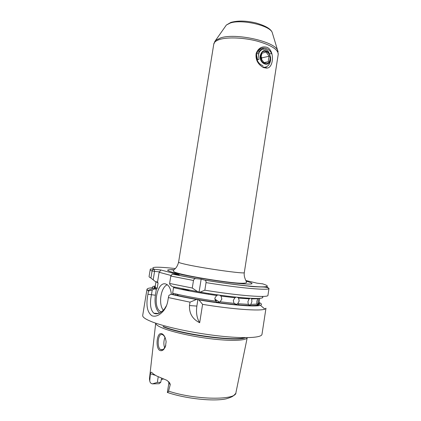 <?xml version="1.0" encoding="UTF-8"?>
<svg xmlns="http://www.w3.org/2000/svg" width="421" height="421" viewBox="0 0 421 421"><rect width="100%" height="100%" fill="white"/><g stroke="black" fill="none" stroke-linecap="round" stroke-linejoin="round"><path stroke-width="0.63" d="M266.777 68.139L263.799 67.639L267.44 68.034L261.983 66.697C257.299 63.382 255.373 58.898 256.194 53.257C258.473 47.947 262.067 45.963 266.982 47.305C274.681 50.452 273.676 67.128 267.44 68.034M165.606 338.937C164.816 336.737 163.811 335.321 162.585 334.679L162.406 334.595C161.348 334.174 160.459 334.516 159.727 335.616C157.612 338.821 157.475 348.162 160.627 349.551L160.69 349.583C161.78 350.051 162.895 349.746 164.043 348.662L165.811 345.473M159.938 350.477C156.275 349.009 156.359 338.437 158.859 334.863C159.706 333.642 160.733 333.269 161.932 333.742C164.206 334.932 165.6 337.647 166.116 341.889L165.358 346.893L163.706 349.477C162.432 350.677 161.175 351.009 159.938 350.477M177.357 294.637L178.488 295.742M269.687 53.783L271.708 53.683C270.408 51.073 268.593 49.336 266.256 48.478C261.588 47.089 258.252 48.989 256.242 54.177C256.189 60.087 258.447 63.955 263.009 65.781M215.752 301.168C216.878 302.257 218.115 302.562 219.457 302.083L220.099 301.762L234.029 303.373L236.491 304.346L237.681 303.709L248.311 304.367L249.979 305.178L250.779 304.409L256.821 304.073L257.652 304.709L257.852 303.841L258.973 303.046C262.115 305.741 253.947 306.251 234.481 304.583C215.563 302.773 189.329 298.442 172.626 294.395L173.231 294.205L172.647 293.2C185.019 296.173 199.391 298.826 215.752 301.168L214.842 298.131L216.647 295.484C200.296 293.121 185.929 290.501 173.547 287.622L174.21 287.085M236.092 297.147L234.907 297.752L220.988 296.084L221.862 299.094L220.099 301.762M234.029 303.373L233.297 300.441L234.907 297.752M250.148 298.305L249.164 298.857L238.554 298.11L239.196 301.004L237.681 303.709M256.821 304.073L256.852 301.447L257.647 298.71L251.626 298.931L251.263 298.357M259.131 298.368L258.673 298.51L257.852 303.841M248.311 304.367L247.916 301.578L249.164 298.857M251.626 298.931L251.9 301.673L250.779 304.409M155.56 375.353L150.397 373.827L150.676 372.585L151.565 372.211C152.613 373.459 154.381 374.753 156.886 376.1L166.858 380.31L169.626 382.742L170.268 384.541L168.832 383.31L167.358 392.467C167.474 392.756 167.884 392.314 168.579 391.141L170.268 384.541M150.397 373.827L149.76 380.642C149.818 382.052 150.418 383.047 151.565 383.615L152.381 383.868L157.328 382.389L160.733 382.321L159.075 383.72L152.381 383.868M171.336 294.284C170.852 289.38 169.368 286.112 166.89 284.485L165.858 284.033C157.028 280.786 152.023 307.477 160.69 311.624L161.38 311.935M175.936 295.168L175.831 293.953M259.068 302.415C261.73 303.688 262.172 304.646 260.404 305.283C255.957 307.193 227.582 304.888 198.912 299.91L196.439 299.484L190.013 302.157L168.379 297.573L167.837 300.915C167.174 304.704 165.774 307.956 163.648 310.666C159.643 315.287 155.781 317.013 152.06 315.834C147.187 312.466 145.808 305.267 147.929 294.242L148.45 291.074L152.218 289.995L154.26 288.964L155.823 289.095C153.77 287.969 153.57 287.143 155.228 286.617C155.149 287.09 155.802 287.68 157.191 288.38L156.412 288.922L155.381 295.237C154.339 303.436 155.712 309.377 159.501 313.056M152.218 289.995L151.413 294.921C149.634 303.873 150.444 309.972 153.844 313.208L154.523 313.534C157.659 314.503 160.985 312.961 164.495 308.898L166.669 305.288M214.842 299.263L215.173 299.284M214.836 299.226L215.11 299.247M149.76 380.642L149.466 378.858L155.691 323.165C155.665 324.523 157.97 326.159 162.611 328.085C172.721 332.248 194.46 337 213.736 339.126C233.045 341.263 246.553 340.478 247.232 337.668L235.949 392.556C236.713 400.455 195.586 400.129 168.579 391.141M148.45 291.074L146.966 289.364C147.176 288.496 149.039 287.948 152.57 287.722M154.128 287.643L155.039 287.617M180.283 289.127L189.271 290.169M261.93 49.562L261.557 49.631M261.967 49.546L260.231 50.167M261.236 49.983L260.631 49.962M261.294 49.941L260.699 49.931M260.473 50.657L259.752 50.478M260.531 50.594L259.815 50.431M259.757 51.594L258.92 51.199M259.81 51.509L258.983 51.136M257.91 53.93L257.494 53.509M258.041 53.888L257.547 53.399M238.554 298.11L237.381 297.284M220.988 296.084C219.983 295.063 218.71 294.784 217.162 295.247L216.647 295.484M173.547 287.622L172.647 293.2M261.983 66.697L263.562 67.544M146.966 289.364L142.698 315.434C142.435 317.05 145.245 319.071 151.139 321.486C164.032 326.754 193.05 333.053 218.694 335.921C244.385 338.816 261.678 337.853 261.983 334.327L265.977 308.209L264.893 309.125C260.425 311.251 232.671 309.33 202.59 304.357L198.912 299.91M199.675 322.728C192.544 319.176 189.145 313.45 189.471 305.557L196.86 306.083C195.944 312.698 196.886 318.25 199.675 322.728L202.59 304.357M190.013 302.157L189.471 305.557M196.439 299.484C186.798 297.773 178.33 296.031 171.026 294.258L168.937 295.353L168.379 297.573M192.271 288.032L169.605 283.459L169.968 284.685L172.263 286.622L200.149 292.121L204.838 290.19L206.043 282.607C206.095 281.323 205.753 280.512 205.011 280.181L201.143 279.155L195.697 278.613C194.613 278.639 193.876 279.26 193.481 280.475L192.271 288.032L197.681 291.695M170.958 275.46L159.127 272.271L157.528 282.07L155.454 281.644L150.907 278.034L152.065 270.961L153.349 269.366L154.27 269.261L160.817 269.982L179.188 274.808L172.226 274.108L170.805 276.039L169.605 283.459M154.26 288.964L153.176 288.301C151.686 287.143 152.407 286.375 155.333 285.985M157.191 288.38L158.064 283.012L156.154 281.707M150.907 278.034C149.618 277.407 149.008 276.892 149.076 276.476L150.208 269.582C150.06 268.861 151.107 268.787 153.349 269.366M259.762 303.951L258.931 303.362M172.626 294.395L171.026 294.258M261.957 296.442C268.682 300.278 236.823 298.442 200.149 292.121M206.043 282.607C240.38 288.211 269.914 290.7 269.008 288.396L267.951 295.305C268.803 297.957 239.196 295.826 204.838 290.19M262.778 283.88L256.984 283.165L245.911 280.528M157.528 282.07L158.064 283.012M156.412 288.922L155.823 289.095M163.311 378.989L161.359 379.71M164.648 347.946C163.527 344.631 163.632 341.105 164.958 337.374M161.585 378.3L160.733 382.321M159.127 272.271L159.564 271.877L154.575 271.382L153.207 279.77M235.334 303.978L235.307 304.662M238.639 304.957L238.639 303.788M167.269 284.733C160.801 287.201 158.159 304.225 163.337 310.235M199.128 291.827L201.143 279.155M196.86 306.083L197.891 299.594M175.304 268.519C156.559 266.561 149.55 266.803 154.27 269.261L154.623 271.345M160.817 269.982L159.564 271.877M215.247 300.468L217.194 300.605M263.741 49.115L261.946 48.199M261.894 49.583L260.346 48.752M260.646 50.478L259.125 49.489M259.683 51.72L259.325 51.373M258.962 51.052L258.105 50.409M208.521 294.053L208.653 293.511M264.309 63.003L261.094 58.787L261.241 56.088L261.957 53.267L266.03 52.025L269.203 56.251L268.487 59.04L268.351 61.713L264.309 63.003M269.987 59.335C269.035 67.176 259.315 63.345 260.741 55.567C261.783 47.641 271.445 51.709 269.987 59.335M270.414 59.508L270.461 57.077L268.903 52.899C265.014 49.157 262.146 49.983 260.304 55.388C258.741 63.903 269.377 68.076 270.414 59.508M257.342 51.409L256.794 52.667L256.578 54.962L257.605 59.766L258.989 59.398L258.583 55.193C259.089 48.899 265.414 47.089 268.635 51.941L270.619 57.251L270.571 60.445C269.856 64.229 268.03 66.486 265.104 67.207M256.084 55.898L256.794 52.667M259.478 52.083L258.752 51.383M258.983 59.382L257.605 59.766M258.999 53.225L257.962 52.451M259.583 51.894L258.615 51.536M261.557 59.666L261.841 57.851L261.136 56.924M263.92 62.634L268.351 61.713M261.841 57.851L269.203 56.251M158.233 376.795L157.328 382.389M147.929 294.242L155.381 295.237M246.232 281.16C256.978 284.28 252.789 284.891 233.666 282.986C214.784 280.891 186.377 276.008 174.436 272.845C165.527 270.382 165.416 269.351 174.105 269.735M213.779 44.068L178.593 262.167C178.562 262.504 180.42 263.109 184.166 263.993C200.28 267.919 246.264 274.424 244.306 272.576L278.234 54.277C278.207 49.562 271.25 45.189 257.368 41.153C244.259 37.695 228.529 36.953 220.304 39.285C216.31 40.442 214.136 42.037 213.779 44.068L215.747 40.29L220.841 37.822C235.728 32.896 273.966 41.311 277.534 50.078L278.134 51.757M272.661 33.98L272.155 32.296C269.261 25.271 241.459 19.04 230.25 23.034L226.356 25.044L225.356 26.486M214.657 41.7L226.356 25.044L230.834 22.424C237.812 20.471 246.196 20.65 255.979 22.966C265.346 25.707 270.735 28.817 272.155 32.296L277.534 50.078L278.234 54.277M163.127 326.759C181.372 334.763 237.749 342.11 245.406 337.679M163.211 326.454C180.746 334.116 234.608 341.452 244.475 337.674M193.481 280.475L170.805 276.039M172.478 274.092L196.039 278.623M154.575 271.382L152.065 270.961C150.765 270.393 150.144 269.935 150.208 269.582M170.258 269.656L173.847 270.014M204.78 280.102C225.861 283.549 246.948 286.159 257.989 286.759C268.745 287.211 270.187 286.206 262.32 283.738M266.356 286.696L267.893 287.369M219.457 302.083L214.815 299.052M236.491 304.346L234.297 303.646M257.652 304.709L257.205 304.625M249.979 305.178L248.885 304.92M168.579 381.552L168.832 383.31M153.844 313.208L158.422 313.482M178.593 262.167C176.778 268.987 173.889 269.035 173.378 270.792C173.41 271.519 174.447 272.177 176.494 272.766C183.156 274.934 201.812 278.449 219.273 280.918C236.723 283.422 245.832 283.912 246.595 282.391L245.364 279.407C244.312 276.85 243.959 274.571 244.306 272.576M259.699 298.315L258.873 303.883L257.615 305.009C254.758 305.735 247.869 305.662 236.955 304.783C218.01 303.141 190.181 298.631 172.757 294.395M235.592 393.53L234.302 394.987C233.355 395.356 234.276 396.45 226.103 398.85C213.163 401.687 185.393 398.634 167.511 392.493M172.226 274.108L195.697 278.613M153.176 288.301L147.718 290.564M156.028 281.696L155.06 287.443C154.749 287.706 155.117 288.243 156.154 289.059M260.404 305.283L264.893 309.125M269.008 288.396C265.74 286.054 258.847 287.706 247.395 285.975C235.176 284.707 221.046 282.775 205.011 280.181M149.755 380.7L149.502 379.895M162.695 349.588L160.627 349.551M161.717 311.687L160.69 311.624M163.648 310.666L164.495 308.898M165.506 346.367L165.358 346.893M217.162 295.247L216.173 294.637M268.903 52.899L268.635 51.941"/></g></svg>
